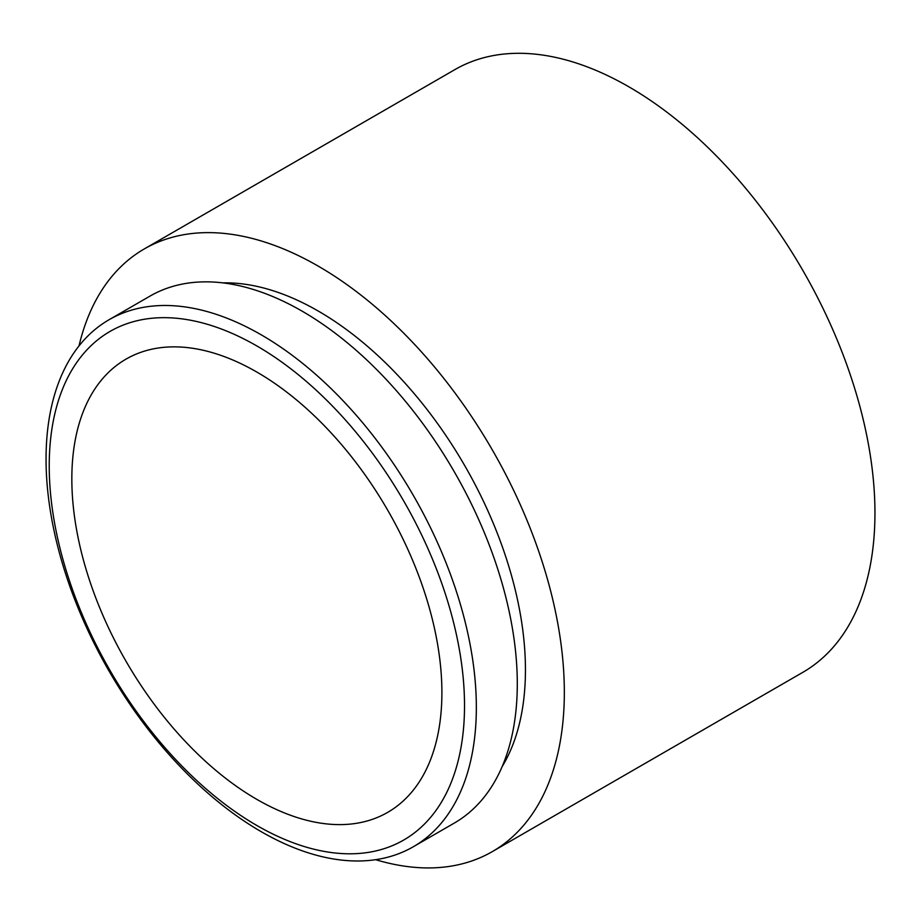 <?xml version="1.0" encoding="UTF-8"?>
<svg xmlns="http://www.w3.org/2000/svg" width="921" height="921" viewBox="0 0 921 921"><rect width="100%" height="100%" fill="white"/><g stroke="black" fill="none" stroke-linecap="round" stroke-linejoin="round"><path stroke-width="1.38" d="M375.63 859.684A347.965 200.905 -120 0 0 492.263 851.637L802.882 672.295A347.965 200.905 -120 0 0 874.95 513.009A347.965 200.905 -120 0 0 723.054 162.821A347.965 200.905 -120 0 0 454.916 69.593L144.298 248.923A347.965 200.905 -120 0 0 79.01 345.916M476.341 707.455A304.264 175.669 -120 0 0 343.533 401.257A304.264 175.669 -120 0 0 109.069 319.737A304.264 175.669 -120 0 0 109.069 671.075A304.264 175.669 -120 0 0 413.333 846.744A304.264 175.669 -120 0 0 476.341 707.455M464.518 705.624A293.661 169.545 60 0 1 153.047 733.438A293.661 169.545 60 0 1 153.047 318.148A293.661 169.545 60 0 1 464.518 705.624M109.069 319.737L150.008 296.101A304.264 175.669 60 0 1 384.471 377.61A304.264 175.669 60 0 1 517.291 683.819A304.264 175.669 60 0 1 454.272 823.098L413.333 846.744M441.896 692.569A261.679 151.079 -120 0 0 327.68 429.221A261.679 151.079 -120 0 0 126.027 359.121A261.679 151.079 -120 0 0 126.027 661.278A261.679 151.079 -120 0 0 387.706 812.357A261.679 151.079 -120 0 0 441.896 692.569M492.263 851.637A347.965 200.905 -120 0 0 564.331 692.339A347.965 200.905 -120 0 0 412.447 342.151A347.965 200.905 -120 0 0 144.298 248.923M502.141 766.652A292.959 169.142 -120 0 0 525.442 669.878A292.959 169.142 -120 0 0 222.836 282.874"/></g></svg>
